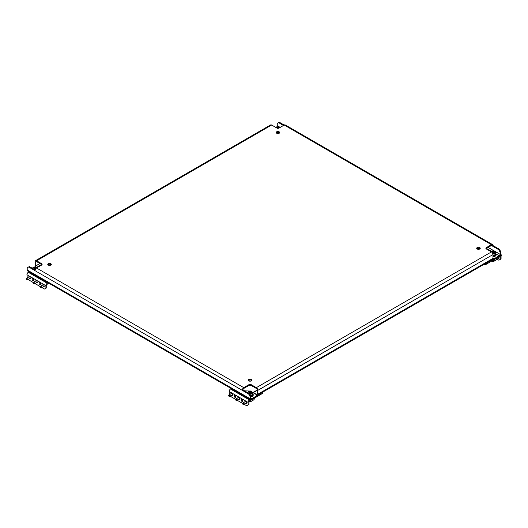 <?xml version="1.0" encoding="UTF-8"?>
<svg xmlns="http://www.w3.org/2000/svg" width="528" height="528" viewBox="0 0 528 528"><rect width="100%" height="100%" fill="white"/><g stroke="black" fill="none" stroke-linecap="round" stroke-linejoin="round"><path stroke-width="0.79" d="M251.308 379.447A1.775 1.023 0 0 0 249.374 379.229A1.775 1.023 0 0 0 248.279 380.173A1.775 1.023 0 0 0 248.8 380.899A1.775 1.023 0 0 0 250.734 381.117A1.775 1.023 0 0 0 251.83 380.173A1.775 1.023 0 0 0 251.308 379.447M251.684 380.576A1.775 1.023 0 0 0 251.308 380.252A1.775 1.023 0 0 0 248.424 380.576M50.787 263.677A1.775 1.023 0 0 0 48.853 263.459A1.775 1.023 0 0 0 47.758 264.403A1.775 1.023 0 0 0 48.279 265.129A1.775 1.023 0 0 0 50.213 265.346A1.775 1.023 0 0 0 51.308 264.403A1.775 1.023 0 0 0 50.787 263.677M51.163 264.805A1.775 1.023 0 0 0 50.787 264.482A1.775 1.023 0 0 0 47.903 264.805M279.2 131.809A1.775 1.023 0 0 0 277.266 131.584A1.775 1.023 0 0 0 276.17 132.528A1.775 1.023 0 0 0 276.692 133.254A1.775 1.023 0 0 0 278.626 133.478A1.775 1.023 0 0 0 279.721 132.528A1.775 1.023 0 0 0 279.2 131.809M279.576 132.931A1.775 1.023 0 0 0 279.2 132.614A1.775 1.023 0 0 0 276.316 132.931M479.721 247.579A1.775 1.023 0 0 0 477.787 247.355A1.775 1.023 0 0 0 476.692 248.299A1.775 1.023 0 0 0 477.213 249.025A1.775 1.023 0 0 0 479.147 249.249A1.775 1.023 0 0 0 480.242 248.299A1.775 1.023 0 0 0 479.721 247.579M480.097 248.701A1.775 1.023 0 0 0 479.721 248.384A1.775 1.023 0 0 0 476.837 248.701M39.91 263.518L35.726 265.934L35.726 262.066L36.564 261.584L41.587 264.482A1.775 1.023 180 0 1 41.963 264.805M35.435 266.963A2.171 1.254 -120 0 1 35.033 265.531L35.033 261.664A2.171 1.254 -120 0 1 35.482 260.674L270.587 124.938A2.171 1.254 60 0 1 271.669 125.044L36.564 260.779L41.587 263.677A1.775 1.023 180 0 1 42.101 264.403A1.775 1.023 180 0 1 41.587 265.129L36.564 268.026L243.778 387.658L248.8 384.76A1.775 1.023 180 0 1 251.308 384.76L256.331 387.658L491.436 251.922L486.413 249.025A1.775 1.023 180 0 1 485.899 248.299A1.775 1.023 180 0 1 486.413 247.579L491.436 244.675L279.338 122.225L278.639 122.628L283.523 125.446M500.782 251.684L500.082 252.087L498.689 249.671L499.382 249.269L500.782 251.684L500.782 253.935A2.171 1.254 120 0 1 499.244 256.595L494.644 259.248L492.736 259.248M500.082 252.087L500.082 254.338L488.09 247.414M280.177 127.38L277.246 125.684L277.246 123.433L278.639 122.628M499.382 249.269L492.967 245.566A2.171 1.254 120 0 0 492.518 244.57A2.171 1.254 120 0 0 491.436 244.675M486.037 248.701A1.775 1.023 180 0 1 486.413 248.384L491.436 245.48L498.689 249.671M35.145 269.947L29.311 266.574L27.218 267.782L27.218 270.039L250.054 398.693L250.054 396.436L248.662 394.02L249.361 393.617L242.946 389.915L242.246 390.317L248.662 394.02M250.754 398.29A1.181 0.686 120 0 0 250.998 398.831A1.181 0.686 120 0 0 251.592 398.772L250.754 398.29L250.754 396.033L250.054 396.436M28.618 266.977L35.033 270.679A2.171 1.254 -60 0 1 36.564 268.026M249.361 393.617L250.754 396.033M256.331 387.658A2.171 1.254 -120 0 1 257.862 390.317L257.862 394.178L492.967 258.443L492.967 254.582A2.171 1.254 60 0 0 491.436 251.922M242.946 389.915A1.181 0.686 120 0 1 243.778 388.463L248.8 385.565A1.775 1.023 180 0 1 251.308 385.565L256.331 388.463A1.181 0.686 -120 0 1 257.169 389.915L257.169 393.782L256.331 394.264A1.181 0.686 -120 0 0 256.925 394.324A1.181 0.686 -120 0 0 257.169 393.782M492.518 244.57L285.305 124.938A2.171 1.254 -60 0 0 284.222 125.044L279.2 127.941A1.775 1.023 180 0 1 276.692 127.941L271.669 125.044M243.778 387.658A2.171 1.254 120 0 0 242.246 390.317L35.033 270.679M492.967 245.566L492.274 245.969A1.181 0.686 120 0 0 492.03 245.428A1.181 0.686 120 0 0 491.436 245.48M36.564 261.584A1.181 0.686 -120 0 0 35.97 261.525A1.181 0.686 -120 0 0 35.726 262.066M36.564 260.779A2.171 1.254 -120 0 0 35.482 260.674M496.023 253.928L499.244 255.79L494.644 258.443L492.967 258.443A2.171 1.254 60 0 1 492.518 259.439L257.413 395.175A2.171 1.254 -120 0 0 257.862 394.178M256.192 394.984L256.331 395.069A2.171 1.254 -120 0 0 257.413 395.175M256.331 394.264L253.4 392.575L257.169 390.397M250.054 398.693A2.171 1.254 120 0 0 250.503 399.683A2.171 1.254 120 0 0 251.592 399.577L256.192 396.917L256.192 396.112L251.592 398.772M250.503 399.683L27.674 271.029A2.171 1.254 -60 0 1 27.218 270.039M32.102 268.184L32.789 267.788M244.345 404.408L246.708 405.775L248.939 404.488L248.939 401.914A0.792 0.455 -60 0 1 249.5 400.943L262.885 393.215L262.885 392.251L256.192 396.112L256.192 394.502L252.562 392.41M244.477 390.799L250.279 391.09M277.246 125.684A1.181 0.686 -60 0 1 276.718 126.892M499.244 255.79A1.181 0.686 120 0 0 500.082 254.338M494.644 258.443L494.644 259.248M479.972 248.846L478.652 248.087M35.726 265.934A1.181 0.686 -120 0 0 36.26 267.142M497.224 259.294L498.828 260.218L501.059 258.931L501.059 256.351A1.973 1.142 120 0 0 500.65 255.446A1.973 1.142 120 0 0 500.379 255.361M500.221 259.413L500.221 256.832A0.792 0.455 120 0 0 500.056 256.476A0.792 0.455 120 0 0 499.666 256.516L486.275 264.244L484.202 264.244M493.251 259.248L486.275 263.274L486.275 264.244M477.49 248.945L478.817 248.18M478.117 249.308L476.916 248.609M485.872 263.274L486.275 263.274M500.716 254.463L501.6 255.07L501.316 255.532M500.161 254.443L501.448 255.275L500.848 256.205M497.29 259.136A1.973 1.142 -120 0 0 497.996 259.109L498.696 258.707A1.973 1.142 -120 0 0 499.105 257.803A1.973 1.142 -120 0 0 498.934 256.931M497.996 259.109A1.973 1.142 -120 0 0 498.406 258.205A1.973 1.142 -120 0 0 498.241 257.334M493.475 260.086L493.337 261.591L496.789 259.545M496.901 259.532L497.046 258.02M492.353 260.733L492.901 261.71M497.29 257.882L496.973 259.433M492.637 261.551L493.403 261.499M492.967 260.377L492.967 261.749M492.967 256.212A3.155 1.822 -0 0 0 496.122 254.39A3.155 1.822 -0 0 0 495.535 253.328M492.967 256.727A3.155 1.822 -0 0 0 496.122 254.905L496.122 254.39M492.967 255.776A2.409 1.386 0 0 0 495.376 254.39L495.376 254.252M492.043 252.417L491.667 251.962L492.479 251.467L493.977 251.665L494.129 252.417L492.281 252.701M492.967 255.222A2.561 1.478 0 0 0 495.535 253.744L495.535 252.523A2.561 1.478 180 0 1 492.895 254.001M492.367 251.704L492.367 252.575L492.479 251.467M492.809 251.414L492.809 252.285L493.119 252.457L493.119 251.592M493.31 251.618L493.31 252.49L493.733 252.424L493.733 251.552M492.809 252.285L492.479 252.331M492.367 252.575L492.228 251.783M230.828 393.842A1.181 0.686 60 0 1 231.059 393.479A1.181 0.686 60 0 1 231.647 393.538A1.181 0.686 60 0 1 232.419 394.581A1.181 0.686 60 0 1 232.241 395.531A1.181 0.686 60 0 1 231.812 395.545M235.132 395.551A1.181 0.686 60 0 1 235.91 396.594A1.181 0.686 60 0 1 235.726 397.544A1.181 0.686 60 0 1 235.132 397.485A1.181 0.686 60 0 1 234.359 396.442A1.181 0.686 60 0 1 234.544 395.492A1.181 0.686 60 0 1 235.132 395.551A1.181 0.686 60 0 0 235.97 396.997M237.798 397.861A1.181 0.686 60 0 1 238.029 397.505A1.181 0.686 60 0 1 238.623 397.564A1.181 0.686 60 0 1 239.395 398.607A1.181 0.686 60 0 1 239.21 399.551A1.181 0.686 60 0 1 238.788 399.571M242.108 399.577A1.181 0.686 60 0 1 242.88 400.62A1.181 0.686 60 0 1 242.702 401.564A1.181 0.686 60 0 1 242.108 401.511A1.181 0.686 60 0 1 241.336 400.468A1.181 0.686 60 0 1 241.514 399.518A1.181 0.686 60 0 1 242.108 399.577A1.181 0.686 60 0 0 242.946 401.023M244.774 401.887A1.181 0.686 60 0 1 244.999 401.531A1.181 0.686 60 0 1 245.593 401.59A1.181 0.686 60 0 1 246.365 402.633A1.181 0.686 60 0 1 246.187 403.577A1.181 0.686 60 0 1 245.758 403.597M250.193 379.955L249.638 381.17M229.482 394.614L229.139 391.446A1.973 1.142 -60 0 1 230.531 389.03L231.29 388.588M248.101 404.969L248.101 402.395A1.973 1.142 -60 0 1 249.5 399.98L250.259 399.538M230.465 396.323L235.567 399.346M237.376 400.389L242.543 403.372L243.124 404.725L243.613 404.052L242.682 403.135M253.889 392.291L253.539 392.086L257.169 390.159M257.03 390.073L257.03 390.476M243.296 404.382L243.745 404.646L244.411 404.039L243.976 403.412C244.233 402.653 243.923 402.475 243.058 402.884L242.689 403.181M246.411 403.22L244.411 404.039M252.622 393.571A3.155 1.822 180 0 1 253.209 394.634L253.209 395.149A3.155 1.822 180 0 1 250.754 396.924M253.209 394.634A3.155 1.822 180 0 1 250.754 396.409M249.104 392.924L248.747 392.205L249.566 391.71L251.064 391.908L251.361 392.548L250.543 393.05L249.104 392.924M250.417 395.452A2.561 1.478 0 0 0 252.622 393.987L252.622 392.766A2.561 1.478 180 0 1 249.711 394.231M249.17 392.924L249.315 392.033M249.454 391.954L249.566 392.581L249.566 391.71M249.896 391.657L249.896 392.528L250.206 392.707L250.206 391.835M250.397 391.862L250.397 392.733L250.813 392.667L250.813 391.802M249.896 392.528L249.566 392.581M250.562 400.33L250.417 401.834L253.876 399.788M253.988 399.775L254.133 398.27M249.44 400.976L249.988 401.953M254.377 398.125L254.06 399.683M249.724 401.801L250.49 401.742M250.054 400.62L250.054 401.993M252.463 394.502L252.463 394.634A2.409 1.386 180 0 1 250.714 395.967M235.567 399.359L236.148 400.699L236.57 399.841L235.567 399.359M236.32 400.356L236.775 400.62L237.442 400.019L237.006 399.386C237.257 398.627 236.953 398.449 236.089 398.858L235.719 399.155M239.441 399.194L237.442 400.019M228.598 395.333L229.178 396.673L229.601 395.815L228.598 395.333M229.35 396.33L229.799 396.594L230.465 395.993L230.036 395.36C230.287 394.601 229.977 394.423 229.119 394.832L228.749 395.129M232.472 395.168L230.465 395.993M278.942 132.488A3.155 1.822 180 0 1 276.949 132.488M277.028 128.093L276.639 127.816L277.787 127.268L278.896 127.439L279.068 128.007M277.787 127.268L277.966 128.238M277.787 128.139L277.457 127.321M28.631 277.101A1.181 0.686 60 0 1 28.862 276.745A1.181 0.686 60 0 1 29.456 276.804A1.181 0.686 60 0 1 30.228 277.847A1.181 0.686 60 0 1 30.043 278.791A1.181 0.686 60 0 1 29.621 278.81M32.941 278.81A1.181 0.686 60 0 1 33.713 279.853A1.181 0.686 60 0 1 33.528 280.804A1.181 0.686 60 0 1 32.941 280.744A1.181 0.686 60 0 1 32.168 279.701A1.181 0.686 60 0 1 32.347 278.758A1.181 0.686 60 0 1 32.941 278.81A1.181 0.686 60 0 0 33.772 280.262M35.607 281.127A1.181 0.686 60 0 1 35.831 280.771A1.181 0.686 60 0 1 36.425 280.823A1.181 0.686 60 0 1 37.198 281.866A1.181 0.686 60 0 1 37.019 282.817A1.181 0.686 60 0 1 36.59 282.836M39.91 282.836A1.181 0.686 60 0 1 40.682 283.879A1.181 0.686 60 0 1 40.504 284.83A1.181 0.686 60 0 1 39.91 284.77A1.181 0.686 60 0 1 39.138 283.727A1.181 0.686 60 0 1 39.316 282.784A1.181 0.686 60 0 1 39.91 282.836A1.181 0.686 60 0 0 40.748 284.288M42.577 285.153A1.181 0.686 60 0 1 42.808 284.79A1.181 0.686 60 0 1 43.395 284.849A1.181 0.686 60 0 1 44.167 285.892A1.181 0.686 60 0 1 43.989 286.843A1.181 0.686 60 0 1 43.56 286.862M27.284 277.88L26.941 274.705A1.973 1.142 -60 0 1 28.334 272.29L29.099 271.854M42.154 287.674L44.51 289.04L45.91 288.235L45.91 285.655A1.973 1.142 -60 0 1 47.302 283.239L48.061 282.803M45.91 288.235L46.741 287.747L46.741 285.173A0.792 0.455 -60 0 1 47.302 284.209L48.899 283.285M28.274 279.589L33.376 282.605L33.957 283.958L34.373 283.107L33.37 282.625M35.178 283.648L40.346 286.631L40.927 287.984L41.349 287.126L40.346 286.645M26.4 278.599L26.981 279.939L27.403 279.081L26.4 278.599M27.152 279.596L27.601 279.853L28.274 279.253L27.839 278.626C28.09 277.867 27.786 277.688 26.921 278.091L26.552 278.395M30.274 278.434L28.274 279.253M35.924 268.561L34.267 268.811L33.726 268.066L34.874 267.511L35.983 267.683L36.201 268.283M34.874 267.511L35.178 268.561L35.178 267.689M35.369 267.722L35.369 268.594L35.792 268.528L35.792 267.656M34.148 268.778L34.294 267.887M34.432 267.808L34.544 268.435L34.544 267.564M34.874 268.382L34.544 268.435M34.129 283.622L34.577 283.879L35.244 283.279L34.808 282.652C35.059 281.893 34.756 281.714 33.891 282.117L33.521 282.414M37.244 282.46L35.244 283.279M41.098 287.648L41.547 287.905L42.214 287.305L41.785 286.671C42.035 285.912 41.725 285.74 40.867 286.143L40.498 286.44M44.22 286.48L42.214 287.305M257.862 390.317L492.967 254.582M41.587 263.677L41.587 264.482L36.676 267.32M486.413 247.579L486.413 248.384L491.324 251.216M248.8 384.76L248.8 385.565M251.308 384.76L251.308 385.565M500.221 256.832L499.666 256.516M501.329 255.512L501.587 255.11M501.079 254.971L501.514 254.925M496.987 259.367L493.416 261.426M492.637 261.538L491.799 261.056M492.657 253.328A2.092 1.208 0 0 0 494.835 252.674A2.092 1.208 0 0 0 494.446 251.282A2.092 1.208 0 0 0 491.027 251.684M493.911 252.047L493.911 252.45M229.139 391.446L248.101 402.395M230.531 389.03L249.5 399.98M243.058 402.884L242.623 403.339M243.976 403.412L243.54 403.867M244.207 403.993L243.613 404.052M243.745 404.646L243.157 404.705M249.038 393.433A2.092 1.208 0 0 0 251.724 393.109A2.092 1.208 0 0 0 251.533 391.525A2.092 1.208 0 0 0 248.794 391.413A2.092 1.208 0 0 0 248.233 392.964M249.163 392.951L249.163 392.575M250.998 392.291L250.998 392.693M254.074 399.61L250.503 401.669M249.718 401.782L249.077 401.412M236.089 398.858L235.653 399.313M237.006 399.386L236.57 399.841M237.23 399.967L236.643 400.026M236.775 400.62L236.181 400.679M229.119 394.832L228.677 395.287M230.036 395.36L229.601 395.815M230.261 395.941L229.667 396M229.799 396.594L229.211 396.653M279.886 127.545A2.092 1.208 0 0 0 279.424 127.136A2.092 1.208 0 0 0 275.999 127.545M278.098 128.238L278.098 127.446M278.282 127.479L278.282 128.225M278.705 128.146L278.705 127.413M277.207 128.146L277.207 127.644M277.345 127.565L277.345 128.179M26.941 274.705L45.91 285.655M28.334 272.29L47.302 283.239M26.921 278.091L26.486 278.546M27.839 278.626L27.403 279.081M28.063 279.206L27.476 279.266M27.601 279.853L27.014 279.919M34.01 269.287A2.092 1.208 0 0 0 35.343 269.425M36.973 267.788A2.092 1.208 0 0 0 36.511 267.379A2.092 1.208 0 0 0 33.772 267.274A2.092 1.208 0 0 0 33.205 268.825M35.97 268.151L35.97 268.508M33.891 282.117L33.455 282.572M34.808 282.652L34.373 283.107M35.033 283.226L34.445 283.292M34.577 283.879L33.99 283.945M40.867 286.143L40.425 286.598M41.785 286.671L41.349 287.126M42.009 287.252L41.422 287.318M41.547 287.905L40.96 287.971M491.68 261.122L492.716 261.716M490.829 251.572L494.683 251.255L495.535 252.523M242.953 402.937L245.428 401.511M247.493 392.766C248.563 390.964 249.988 390.542 251.77 391.499L252.622 392.766M249.17 392.951L249.17 392.548M249.025 401.518L249.803 401.966M235.983 398.917L238.458 397.485M229.007 394.891L231.482 393.459M280.084 127.433L275.807 127.433M26.816 278.15L29.284 276.725M37.171 267.676L36.742 267.359C34.63 266.534 33.205 266.95 32.465 268.62M33.785 282.176L36.26 280.751M40.755 286.202L43.23 284.777"/></g></svg>
